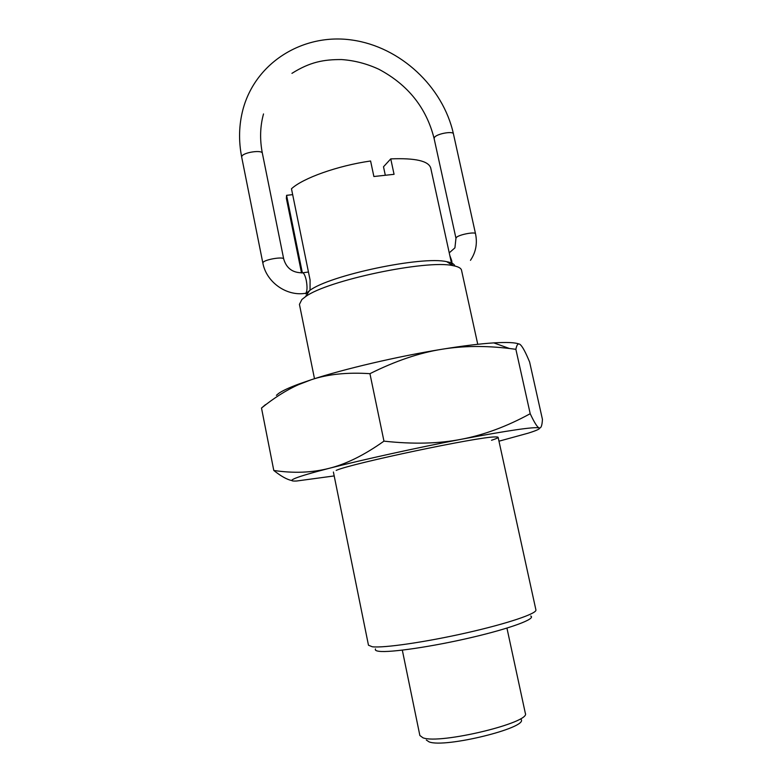<?xml version="1.0" encoding="UTF-8"?>
<svg xmlns="http://www.w3.org/2000/svg" width="782" height="782" viewBox="0 0 782 782"><rect width="100%" height="100%" fill="white"/><g stroke="black" fill="none" stroke-linecap="round" stroke-linejoin="round"><path stroke-width="1.17" d="M333.396 472.015L368.469 645.209L372.32 646.773C383.698 648.18 425.525 642.149 466.483 632.863C507.498 623.606 537.205 613.518 535.914 609.921L498.124 437.304M477.753 344.295L461.527 270.21C461.067 268.118 458.213 266.594 452.964 265.645C426.835 259.399 326.827 280.474 305.439 296.73L301.881 299.506L299.438 304.374L314.491 378.703M305.977 293.553L309.555 290.591C329.652 275.205 422.114 255.724 446.718 261.687C451.644 262.596 454.362 264.042 454.86 266.027M530.743 616.021C536.403 618.718 511.008 628.269 471.693 637.457C432.456 646.655 390.277 652.823 379.035 651.298C375.956 650.917 374.783 650.116 375.507 648.913M385.272 175.06L383.503 166.781L390.756 158.883C415.183 157.905 428.497 160.926 430.716 167.954L451.879 264.961M390.756 158.883L394.06 174.318L373.884 176.517L370.59 160.994C337.638 165.716 302.898 178.13 291.471 188.775L310.083 280.005L310.043 290.259M302.311 272.625L286.583 195.324L292.663 194.64M301.529 272.938L286.368 198.374L286.583 195.324M402.319 650.145L419.866 735.5L422.964 737.797C439.64 744.62 531.271 722.5 525.328 713.282L506.941 628.102M521.086 719.401C528.612 727.631 444.792 748.306 429.123 741.893L426.346 740.055M336.172 470.393L336.514 470.256C352.917 463.149 478.34 436.767 494.918 436.942C500.05 436.767 498.916 437.881 491.516 440.266M265.46 404.665L261.501 408.048C273.954 397.95 286.241 390.179 298.353 384.734L311.148 379.778C327.717 374.207 347.306 372.173 369.935 373.679C395.438 360.952 419.435 352.809 441.928 349.261C462.768 345.888 480.05 343.757 493.794 342.887C506.677 342.115 515.045 342.477 518.916 343.972M276.398 395.33L278.597 393.454C282.361 390.785 289.242 387.589 299.242 383.884L311.148 379.778C343.552 369.094 397.627 356.416 441.928 349.261C462.836 345.84 485.348 345.585 509.463 348.498L515.876 349.31C516.892 344.119 518.495 342.682 520.685 345.018C522.855 347.208 525.836 352.887 529.619 362.037L542.444 419.387C542.102 425.691 541.007 428.526 539.179 427.891C540.753 428.624 537.058 430.383 528.104 433.189L498.975 441.195M334.178 475.925L296.671 481.008C290.63 481.292 290.23 480.363 295.449 478.203C300.982 475.984 312.194 472.699 329.056 468.35C311.959 472.719 293.543 473.423 273.788 470.461C280.894 476.16 286.906 479.532 291.833 480.559M539.179 427.891C537.39 427.412 534.399 422.681 530.206 413.707C506.922 426.434 483.96 434.958 461.321 439.269C508.173 430.462 534.126 426.669 539.179 427.891M461.321 439.269C438.78 443.707 412.994 444.332 383.962 441.146C364.383 455.075 346.074 464.146 329.056 468.35C362.183 459.796 416.904 447.744 461.321 439.269M273.788 470.461L261.501 408.048M530.206 413.707L515.876 349.31M383.962 441.146L369.935 373.679M434.088 138.434L434.675 137.094C437.715 133.526 453.316 130.877 453.443 133.908L475.524 233.779C475.583 231.55 459.865 234.405 456.62 237.21L455.955 238.236L434.088 138.434C426.395 107.818 407.999 84.769 378.908 69.285C366.846 63.694 354.393 60.449 341.558 59.559C323.885 59.5 310.298 61.817 291.94 73.352M453.443 133.908C442.983 86.665 400.345 46.861 352.115 40.048C304.022 32.961 255.685 61.719 242.938 109.568C238.911 124.964 238.5 140.809 241.687 157.104L241.873 156.224C243.642 152.295 262.244 149.636 262.371 153.282C259.692 139.558 260.074 126.44 263.514 113.937M449.797 255.431L451.703 260.621L452.279 265.215M308.45 272.028L302.888 272.771C292.898 273.045 286.505 268.461 283.719 259.038C283.798 256.359 265.069 259.389 263.084 262.39L262.85 263.045C266.33 282.028 286.095 296.114 304.609 293.426L305.791 293.279C307.238 291.158 307.404 286.916 306.3 280.543C305.381 276.3 304.237 273.71 302.888 272.771L301.696 272.928M309.555 290.591L305.439 296.73M446.718 261.687L452.964 265.645M305.782 293.837L305.674 293.299M470.461 260.328C475.847 252.351 477.538 243.505 475.524 233.779M455.955 238.236L454.928 247.835L449.239 252.86M283.719 259.038L262.371 153.282M262.85 263.045L241.687 157.104M299.242 383.884L298.353 384.734M493.794 342.887L509.463 348.498"/></g></svg>
